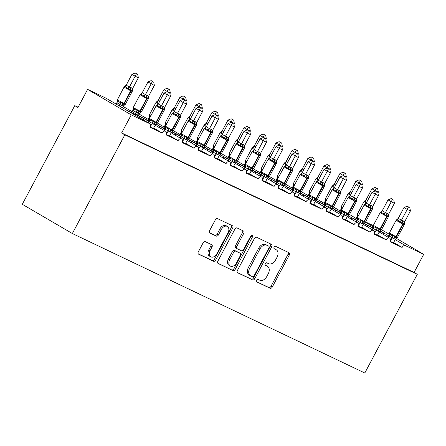 <?xml version="1.0" encoding="UTF-8"?>
<svg xmlns="http://www.w3.org/2000/svg" width="446" height="446" viewBox="0 0 446 446"><rect width="100%" height="100%" fill="white"/><g stroke="black" fill="none" stroke-linecap="round" stroke-linejoin="round"><path stroke-width="0.67" d="M256.511 280.216A1.41 0.97 120.3 0 0 256.679 281.855A1.41 0.97 120.3 0 0 256.729 281.883L270.075 288.25A2.013 1.388 120.3 0 0 272.277 287.068L289.287 255.079A2.013 1.388 120.3 0 0 289.047 252.743A2.013 1.388 120.3 0 0 288.975 252.704L275.628 246.337A1.41 0.97 120.3 0 0 274.089 247.162A1.41 0.97 120.3 0 0 274.257 248.801A1.41 0.97 120.3 0 0 274.307 248.823L276.029 249.649A6.445 4.443 120.3 0 1 276.258 249.771A6.445 4.443 120.3 0 1 277.027 257.253L275.611 259.918A6.445 4.443 120.3 0 1 268.564 263.692L266.842 262.867A1.41 0.97 120.3 0 0 265.298 263.692A1.41 0.97 120.3 0 0 265.465 265.325A1.41 0.97 120.3 0 0 265.515 265.353L267.243 266.178A6.445 4.443 120.3 0 1 267.472 266.295A6.445 4.443 120.3 0 1 268.241 273.783L266.825 276.448A6.445 4.443 120.3 0 1 259.778 280.216L258.05 279.391A1.41 0.97 120.3 0 0 256.511 280.216M205.316 241.654A2.013 1.388 120.3 0 0 203.114 242.836L198.342 251.812A2.013 1.388 120.3 0 0 198.587 254.148A2.013 1.388 120.3 0 0 198.654 254.187L213.478 261.256A2.013 1.388 120.3 0 0 215.68 260.079L232.689 228.09A2.013 1.388 120.3 0 0 232.45 225.748A2.013 1.388 120.3 0 0 232.377 225.709L217.553 218.64A2.013 1.388 120.3 0 0 215.357 219.817L209.592 230.66A2.013 1.388 120.3 0 0 209.832 233.002A2.013 1.388 120.3 0 0 209.899 233.035L216.243 236.062A2.013 1.388 120.3 0 0 218.445 234.886L221.305 229.506A5.391 3.719 120.3 0 1 227.382 226.457A5.391 3.719 120.3 0 1 228.029 232.712L216.828 253.774A5.391 3.719 120.3 0 1 210.752 256.824A5.391 3.719 120.3 0 1 210.105 250.568L211.973 247.056A2.013 1.388 120.3 0 0 211.733 244.72A2.013 1.388 120.3 0 0 211.66 244.681L205.316 241.654M417.283 274.323L124.83 134.843L72.358 233.526L364.811 373.001L417.283 274.323L414.072 272.45L423.7 254.343L405.464 245.646A3.077 2.124 -59.7 0 0 402.097 247.446L389.938 241.648A3.077 2.124 120.3 0 0 389.57 238.075A3.077 2.124 120.3 0 0 386.097 239.814L373.938 234.016A3.077 2.124 120.3 0 0 373.575 230.443A3.077 2.124 120.3 0 0 370.102 232.188L357.943 226.384A3.077 2.124 120.3 0 0 357.575 222.81A3.077 2.124 120.3 0 0 354.102 224.555L341.943 218.757A3.077 2.124 120.3 0 0 341.575 215.184A3.077 2.124 120.3 0 0 338.101 216.923L325.942 211.125A3.077 2.124 120.3 0 0 325.574 207.552A3.077 2.124 120.3 0 0 322.107 209.297L309.948 203.499A3.077 2.124 120.3 0 0 309.58 199.919A3.077 2.124 120.3 0 0 306.107 201.664L293.947 195.866A3.077 2.124 120.3 0 0 293.579 192.293A3.077 2.124 120.3 0 0 290.106 194.032L277.947 188.234A3.077 2.124 120.3 0 0 277.579 184.661A3.077 2.124 120.3 0 0 274.112 186.406L261.953 180.608A3.077 2.124 120.3 0 0 261.585 177.034A3.077 2.124 120.3 0 0 258.111 178.774L245.952 172.976A3.077 2.124 120.3 0 0 245.584 169.402A3.077 2.124 120.3 0 0 242.111 171.147L229.952 165.343A3.077 2.124 120.3 0 0 229.584 161.77A3.077 2.124 120.3 0 0 226.116 163.515L213.957 157.717A3.077 2.124 120.3 0 0 213.589 154.143A3.077 2.124 120.3 0 0 210.116 155.883L197.957 150.085A3.077 2.124 120.3 0 0 197.589 146.511A3.077 2.124 120.3 0 0 194.116 148.256L181.957 142.458A3.077 2.124 120.3 0 0 181.589 138.879A3.077 2.124 120.3 0 0 178.116 140.624L165.962 134.826A3.077 2.124 120.3 0 0 165.594 131.252A3.077 2.124 120.3 0 0 162.121 132.992L149.962 127.194A3.077 2.124 120.3 0 0 149.594 123.62A3.077 2.124 120.3 0 0 149.482 123.564L131.247 114.867L87.606 89.384L77.978 107.492L74.766 105.618L78.122 107.218M237.417 270.443A2.013 1.388 120.3 0 0 237.657 272.785A2.013 1.388 120.3 0 0 237.729 272.818L252.553 279.887A2.013 1.388 120.3 0 0 254.75 278.711L271.759 246.722A2.013 1.388 120.3 0 0 271.519 244.38A2.013 1.388 120.3 0 0 271.452 244.347L256.628 237.272A2.013 1.388 120.3 0 0 254.426 238.454L237.417 270.443M233.013 270.571L218.189 263.502A2.013 1.388 120.3 0 1 218.122 263.463A2.013 1.388 120.3 0 1 217.882 261.127L234.891 229.138A2.013 1.388 120.3 0 1 237.088 227.956L243.432 230.983A2.013 1.388 120.3 0 1 243.505 231.022A2.013 1.388 120.3 0 1 243.745 233.358L236.848 246.331A2.013 1.388 120.3 0 0 237.088 248.673A2.013 1.388 120.3 0 0 237.16 248.712L241.37 250.719A2.013 1.388 120.3 0 0 243.572 249.537L250.752 236.034A1.41 0.97 120.3 0 1 252.341 235.232A1.41 0.97 120.3 0 1 252.508 236.871L235.215 269.395A2.013 1.388 120.3 0 1 233.013 270.571L217.815 263.185M153.664 128.058L162.121 132.992M150.135 126.831L156.602 129.92L153.602 128.164M106.053 98.209A3.077 2.124 120.3 0 0 105.953 98.142L127.64 110.803L143.662 118.452L143.461 120.041M123.102 106.443L148.925 121.518M127.64 110.803L149.594 123.62M105.953 98.142A3.077 2.124 120.3 0 0 105.841 98.087L149.482 123.564M169.664 135.684L178.116 140.624M166.129 134.463L172.602 137.546L169.603 135.796M159.345 125.923L159.662 126.084L159.462 127.673M156.106 124.005L164.92 129.15M185.659 143.317L194.116 148.256M182.13 142.09L188.602 145.179L185.603 143.428M171.821 131.877L175.657 133.716L175.456 135.3M175.624 133.689L180.92 136.777M201.659 150.949L210.116 155.883M198.13 149.722L204.602 152.811L201.598 151.055M187.816 139.503L191.657 141.343L191.457 142.932M191.624 141.321L196.92 144.409M217.659 158.575L226.116 163.515M214.13 157.354L220.597 160.437L217.598 158.687M203.816 147.135L207.658 148.975L207.457 150.558M207.624 148.947L212.915 152.041M233.654 166.207L242.111 171.147M230.125 164.981L236.597 168.07L233.598 166.319M219.817 154.762L223.658 156.607L223.452 158.191M229.127 159.205L223.624 156.579L228.915 159.668M249.654 173.84L258.111 178.774M246.125 172.613L252.598 175.696L249.598 173.946M235.817 162.394L239.653 164.234L239.452 165.823M245.122 166.832L239.625 164.212L244.915 167.3M265.654 181.466L274.112 186.406M262.125 180.24L268.592 183.328L265.593 181.578M251.812 170.026L255.653 171.866L255.452 173.449M252.096 169.787L260.91 174.932M281.649 189.098L290.106 194.032M278.12 187.872L284.593 190.96L281.593 189.21M267.812 177.653L271.653 179.493L271.447 181.082M277.122 182.096L271.62 179.47L276.91 182.559M297.649 196.725L306.107 201.664M294.12 195.504L300.593 198.587L297.593 196.837M283.812 185.285L287.648 187.125L287.447 188.714M284.096 185.045L292.911 190.191M313.649 204.357L322.107 209.297M310.121 203.131L316.588 206.219L313.588 204.469M299.807 192.917L303.648 194.757L303.447 196.34M300.091 192.672L308.911 197.818M329.644 211.989L338.101 216.923M326.115 210.763L332.588 213.851L329.588 212.095M315.807 200.544L319.648 202.384L319.442 203.973M316.091 200.304L324.905 205.45M345.644 219.616L354.102 224.555M342.115 218.395L348.588 221.478L345.589 219.727M331.807 208.176L335.643 210.016L335.442 211.599M332.092 207.936L340.906 213.082M361.645 227.248L370.102 232.188M358.116 226.022L364.583 229.11L361.583 227.36M347.802 215.803L351.643 217.648L351.442 219.231M348.092 215.563L356.906 220.709M377.645 234.88L386.097 239.814M374.11 233.654L380.583 236.737L377.584 234.986M363.802 223.435L367.643 225.275L367.443 226.863M364.087 223.195L372.901 228.341M393.64 242.507L402.097 247.446M390.111 241.28L396.583 244.369L393.584 242.618M383.437 234.49L383.638 232.907L379.802 231.067M365.586 221.963L373.257 225.62M87.606 89.384L105.841 98.087M124.83 134.843L121.619 132.969L131.247 114.867M121.619 132.969L414.072 272.45M72.358 233.526L22.3 204.296L74.766 105.618M381.514 229.718L389.224 234.217M396.265 238.326L423.7 254.343M267.472 266.295L266.184 265.548A6.445 4.443 120.3 0 0 265.961 265.426L267.243 266.178M265.214 265.075L265.961 265.426M276.258 249.771L274.976 249.019A6.445 4.443 120.3 0 0 274.747 248.901L276.029 249.649M274 248.545L274.747 248.901M256.428 281.599L268.793 287.497A2.013 1.388 120.3 0 0 270.995 286.321L288.005 254.332A2.013 1.388 120.3 0 0 288.066 252.269M237.35 272.506L251.265 279.14A2.013 1.388 120.3 0 0 253.467 277.964L270.477 245.969A2.013 1.388 120.3 0 0 270.544 243.912M252.492 276.743A1.41 0.97 120.3 0 0 254.03 275.918L268.966 247.837A1.41 0.97 120.3 0 0 268.793 246.198A1.41 0.97 120.3 0 0 268.743 246.175L266.925 245.306A6.445 4.443 120.3 0 0 259.879 249.074L249.676 268.269A6.445 4.443 120.3 0 0 250.446 275.756A6.445 4.443 120.3 0 0 250.669 275.873L252.492 276.743M267.561 245.478A1.41 0.97 120.3 0 0 267.511 245.451A1.41 0.97 120.3 0 0 267.461 245.423L268.743 246.175M250.446 275.756L249.158 275.004A6.445 4.443 120.3 0 1 248.389 267.522L258.596 248.327A6.445 4.443 120.3 0 1 265.638 244.553L267.461 245.423M237.021 248.628L235.878 247.959A2.013 1.388 120.3 0 1 235.806 247.926A2.013 1.388 120.3 0 1 235.566 245.584L242.462 232.611A2.013 1.388 120.3 0 0 242.529 230.549M231.73 269.824A2.013 1.388 120.3 0 0 233.933 268.648L251.226 236.124A1.41 0.97 120.3 0 0 251.449 235.293M229.69 259.795A5.391 3.719 120.3 0 0 230.331 266.056A5.391 3.719 120.3 0 0 236.413 263.001L240.355 255.58A2.013 1.388 120.3 0 0 240.115 253.244A2.013 1.388 120.3 0 0 240.043 253.205L235.834 251.198A2.013 1.388 120.3 0 0 233.637 252.375L229.69 259.795L228.408 259.048A5.391 3.719 120.3 0 0 229.049 265.303L230.331 266.056M238.9 252.536A2.013 1.388 120.3 0 0 238.833 252.492A2.013 1.388 120.3 0 0 238.761 252.458L240.043 253.205M228.408 259.048L232.349 251.628A2.013 1.388 120.3 0 1 234.551 250.451L238.761 252.458M210.752 256.824L209.469 256.076A5.391 3.719 120.3 0 1 208.823 249.821L210.69 246.309A2.013 1.388 120.3 0 0 210.757 244.252M227.382 226.457L226.1 225.709A5.391 3.719 120.3 0 0 220.023 228.759L221.305 229.506M209.525 232.723L214.961 235.315A2.013 1.388 120.3 0 0 217.163 234.133L220.023 228.759M198.28 253.869L212.196 260.509A2.013 1.388 120.3 0 0 214.398 259.327L231.407 227.337A2.013 1.388 120.3 0 0 231.474 225.28M357.369 217.704L356.884 217.163A2.258 1.455 -36.5 0 0 357.408 215.362L357.146 214.637M366.021 201.692L364.956 201.168L364.114 201.414L366.177 199.624L367.816 200.193M366.317 203.002L364.114 201.414M377.678 188.809L375.114 187.448L377.678 188.809L378.347 192.181L375.147 190.654L374.947 191.033M376.396 188.195L375.147 190.654L371.942 188.781L366.177 199.624M378.347 192.181L377.913 193.001M356.884 217.163L357.19 214.442M356.12 218.54L356.861 217.141M371.942 188.781L375.114 187.448M389.28 233.174L389.497 234.094L391.906 235.499L393.288 235.516L395.217 237.278L397.419 237.484L395.407 239.19L393.472 238.604L388.951 235.873L389.352 232.99L397.414 237.489M404.366 224.388L402.822 222.972L400.218 222.487L399.449 221.305L397.046 219.9L396.21 220.14L389.352 232.99M408.486 206.933L407.204 206.186L408.486 206.933L407.237 209.391L410.437 210.913L404.628 221.84L402.978 220.72L401.428 220.313L407.237 209.391L404.031 207.518L398.267 218.362L401.472 220.235M396.204 220.146L398.267 218.362M390.244 241.347L392.162 237.746M388.21 237.278L388.951 235.873M393.444 242.875L395.407 239.19M392.201 237.662L393.288 235.516M404.344 224.455L404.628 221.84M400.218 222.487L401.428 220.313M410.437 210.913L409.768 207.541M407.204 206.186L404.031 207.518M341.374 210.077L340.883 209.536A2.258 1.455 -36.5 0 0 341.407 207.73L341.268 206.626L342.712 207.557M350.021 194.06L348.956 193.536L348.12 193.781L350.177 191.997L351.816 192.56M361.678 181.176L359.119 179.822L361.678 181.176L362.353 184.549L359.153 183.027L358.952 183.401M360.401 180.569L359.153 183.027L355.941 181.154L350.177 191.997M362.353 184.549L361.912 185.374M340.883 209.536L341.19 206.81M340.12 210.913L340.867 209.508M355.941 181.154L359.119 179.822M325.374 202.445L324.883 201.904A2.258 1.455 -36.5 0 0 325.407 200.098L325.268 198.994L326.712 199.931M334.026 186.434L332.956 185.904L332.119 186.155L334.177 184.365L335.816 184.928M345.678 173.55L343.119 172.189L345.678 173.55L346.352 176.923L343.152 175.395L342.952 175.774M344.401 172.936L343.152 175.395L339.941 173.522L334.177 184.365M346.352 176.923L345.918 177.742M324.883 201.904L325.195 199.178M324.119 203.281L324.866 201.876M339.941 173.522L343.119 172.189M309.373 194.813L308.888 194.278A2.258 1.455 -36.5 0 0 309.413 192.471L309.268 191.367L310.711 192.298M318.026 178.801L316.955 178.277L316.119 178.523L318.176 176.733L319.821 177.302M329.683 165.918L327.119 164.557L329.683 165.918L330.352 169.29L327.152 167.763L326.951 168.142M328.401 165.31L327.152 167.763L323.947 165.89L318.176 176.733M330.352 169.29L329.917 170.11M308.888 194.278L309.195 191.551M308.119 195.649L308.866 194.25M323.947 165.89L327.119 164.557M293.379 187.186L292.888 186.645A2.258 1.455 -36.5 0 0 293.412 184.839L293.273 183.735L294.717 184.666M302.026 171.169L300.961 170.645L300.125 170.89L302.182 169.106L303.821 169.67M302.327 172.485L300.125 170.89M313.683 158.285L311.124 156.931L313.683 158.285L314.358 161.664L311.157 160.136L310.957 160.51M312.406 157.678L311.157 160.136L307.946 158.263L302.182 169.106M314.358 161.664L313.917 162.483M292.888 186.645L293.195 183.919M292.124 188.022L292.871 186.618M307.946 158.263L311.124 156.931M373.28 225.548L373.497 226.462L375.906 227.873L377.294 227.889L379.217 229.645L381.419 229.857L379.407 231.563L377.472 230.972L372.973 228.268L373.358 225.358L381.414 229.863M388.366 216.762L386.821 215.346L384.218 214.86L383.454 213.679L381.046 212.274L380.215 212.513L373.358 225.358M392.491 199.301L391.209 198.554L392.491 199.301L391.242 201.759L394.442 203.287L388.633 214.214L386.983 213.088L385.428 212.686L391.242 201.759L388.031 199.886L382.267 210.729L385.472 212.603M380.209 212.519L382.267 210.729M374.25 233.715L376.162 230.114M372.209 229.645L372.956 228.24M377.45 235.243L379.407 231.563M376.207 230.036L377.294 227.889M388.349 216.828L388.633 214.214M384.218 214.86L385.428 212.686M394.442 203.287L393.768 199.914M391.209 198.554L388.031 199.886M357.285 217.916L357.497 218.835L359.905 220.24L361.293 220.257L363.222 222.019L365.425 222.225L363.406 223.931L361.472 223.346L356.973 220.642L357.358 217.732L365.419 222.231M372.365 209.129L370.827 207.713L368.223 207.228L367.454 206.046L365.045 204.642L364.215 204.881L357.358 217.732M376.491 191.674L375.209 190.921L376.491 191.674L375.242 194.133L378.442 195.655L372.633 206.582L370.983 205.461L369.433 205.054L375.242 194.133L372.031 192.254L366.266 203.103L369.478 204.976M364.209 204.887L366.266 203.103M358.25 226.089L360.167 222.487M356.209 222.013L356.956 220.614M361.45 227.616L363.406 223.931M360.206 222.403L361.293 220.257M372.349 209.196L372.633 206.582M368.223 207.228L369.433 205.054M378.442 195.655L377.768 192.282M375.209 190.921L372.031 192.254M341.285 210.283L341.502 211.203L343.911 212.608L345.293 212.625L347.222 214.387L349.424 214.598L347.412 216.299L345.477 215.713L340.956 212.982L341.357 210.099L349.536 214.426L357.235 219.192M356.371 201.503L354.826 200.081L352.223 199.596L351.454 198.414L349.045 197.009L348.214 197.249L341.357 210.099M360.491 184.042L359.208 183.295L360.491 184.042L359.242 186.5L362.442 188.028L356.633 198.949L354.983 197.829L353.433 197.422L359.242 186.5L356.036 184.627L350.266 195.471L353.477 197.344M348.209 197.255L350.266 195.471M342.249 218.456L344.167 214.855M340.209 214.387L340.956 212.982M345.449 219.984L347.412 216.299M344.206 214.777L345.293 212.625M356.348 201.57L356.633 198.949M352.223 199.596L353.433 197.422M362.442 188.028L361.773 184.65M359.208 183.295L356.036 184.627M325.285 202.657L325.502 203.577L327.91 204.982L329.299 204.998L331.222 206.754L333.424 206.966L331.411 208.672L329.477 208.081L324.961 205.355L325.363 202.467L333.418 206.972M340.37 193.871L338.826 192.455L336.223 191.97L335.459 190.788L333.05 189.383L332.22 189.622L325.363 202.467M344.496 176.41L343.214 175.663L344.496 176.41L343.247 178.868L346.447 180.396L340.638 191.323L338.988 190.197L337.432 189.795L343.247 178.868L340.036 176.995L334.271 187.838L337.477 189.712M332.214 189.628L334.271 187.838M326.255 210.83L328.167 207.228M324.214 206.754L324.961 205.355M329.455 212.352L331.411 208.672M328.211 207.145L329.299 204.998M340.354 193.938L340.638 191.323M336.223 191.97L337.432 189.795M346.447 180.396L345.773 177.023M343.214 175.663L340.036 176.995M277.379 179.554L276.888 179.013A2.258 1.455 -36.5 0 0 277.412 177.213L277.273 176.103L278.717 177.04M286.031 163.543L284.961 163.019L284.124 163.264L286.181 161.474L287.821 162.037M297.683 150.659L295.124 149.299L297.683 150.659L298.357 154.032L295.157 152.504L294.957 152.883M296.406 150.046L295.157 152.504L291.946 150.631L286.181 161.474M298.357 154.032L297.922 154.851M276.888 179.013L277.195 176.293M276.124 180.39L276.871 178.985M291.946 150.631L295.124 149.299M309.284 195.025L309.502 195.945L311.91 197.349L313.298 197.366L315.227 199.128L317.424 199.334L315.411 201.04L313.477 200.455L308.978 197.751L309.362 194.841L317.424 199.34M324.37 186.238L322.832 184.822L320.228 184.337L319.459 183.155L317.05 181.751L316.22 181.99L309.362 194.841M328.496 168.783L327.213 168.03L328.496 168.783L327.247 171.242L330.447 172.764L324.638 183.691L322.988 182.57L321.438 182.163L327.247 171.242L324.036 169.369L318.271 180.212L321.482 182.085M316.214 181.996L318.271 180.212M310.254 203.198L312.167 199.596M308.214 199.128L308.961 197.723M313.454 204.725L315.411 201.04M312.211 199.513L313.298 197.366M324.353 186.305L324.638 183.691M320.228 184.337L321.438 182.163M330.447 172.764L329.772 169.391M327.213 168.03L324.036 169.369M261.378 171.922L260.893 171.387A2.258 1.455 -36.5 0 0 261.417 169.58L261.272 168.476L262.716 169.408M270.031 155.91L268.96 155.386L268.124 155.632L270.181 153.848L271.826 154.411M281.688 143.027L279.124 141.666L281.688 143.027L282.357 146.4L279.157 144.878L278.956 145.251M280.406 142.419L279.157 144.878L275.951 143.004L270.181 153.848M282.357 146.4L281.922 147.219M260.893 171.387L261.2 168.66M260.124 172.758L260.871 171.359M275.951 143.004L279.124 141.666M294.254 195.565L296.172 191.964L292.961 190.091L293.29 187.392L293.507 188.312L295.915 189.717L297.298 189.734L299.612 191.68L301.429 191.708L309.24 196.301M308.376 178.612L306.831 177.196L304.228 176.711L303.458 175.529L301.05 174.118L300.214 174.364L293.362 187.209L301.541 191.535L299.417 193.413L296.172 191.964M312.495 161.151L311.213 160.404L312.495 161.151L311.247 163.61L314.447 165.137L308.638 176.059L306.987 174.938L305.438 174.537L311.247 163.61L308.041 161.736L302.271 172.58L305.482 174.453M300.214 174.364L302.271 172.58M292.214 191.496L292.961 190.091M297.454 197.093L299.417 193.413M296.211 191.886L297.298 189.734M308.353 178.679L308.638 176.059M304.228 176.711L305.438 174.537M314.447 165.137L313.778 161.759M311.213 160.404L308.041 161.736M245.384 164.295L244.893 163.754A2.258 1.455 -36.5 0 0 245.417 161.948L245.278 160.844L246.722 161.775M254.03 148.278L252.966 147.754L252.129 147.994L254.187 146.216L255.826 146.779M265.688 135.394L263.129 134.04L265.688 135.394L266.357 138.773L263.162 137.245L262.962 137.619M264.411 134.787L263.162 137.245L259.951 135.372L254.187 146.216M266.357 138.773L265.922 139.592M244.893 163.754L245.2 161.028M244.129 165.131L244.871 163.727M259.951 135.372L263.129 134.04M281.459 189.461L283.416 185.781L281.866 185.374A2.258 1.633 115.5 0 1 283.611 184.047L285.423 184.081L284.403 183.445A1.026 0.741 -64.5 0 1 283.611 184.047L281.303 182.107L279.915 182.091L277.507 180.686L277.367 179.582L284.403 183.445L291.143 170.773A1.026 0.741 -64.5 0 0 291.216 169.748L288.228 169.079L287.464 167.897L285.055 166.492L284.219 166.732L277.367 179.582M292.375 170.98L291.216 169.748A2.258 1.633 115.5 0 1 291.372 167.49L292.643 168.432L298.446 157.505L295.246 155.977L289.437 166.904L291.372 167.49M296.495 153.519L295.219 152.772L296.495 153.519L295.246 155.977L292.041 154.104L286.276 164.948L289.482 166.821M284.219 166.737L286.276 164.948M278.259 187.939L280.172 184.337L276.96 182.464L277.289 179.766M276.219 183.864L276.96 182.464M281.866 185.374L280.172 184.337M285.423 184.081L283.416 185.781M280.216 184.254L281.303 182.107M292.359 171.047L292.643 168.432M288.228 169.079L289.437 166.904M298.446 157.505L297.777 154.132M295.219 152.772L292.041 154.104M229.383 156.663L228.893 156.122A2.258 1.455 -36.5 0 0 229.417 154.322L229.277 153.218L230.721 154.149M238.03 140.652L236.965 140.128L236.129 140.373L238.186 138.583L239.825 139.146M249.688 127.768L247.129 126.408L249.688 127.768L250.362 131.141L247.162 129.613L246.961 129.992M248.411 127.155L247.162 129.613L243.951 127.74L238.186 138.583M250.362 131.141L249.927 131.96M228.893 156.122L229.199 153.402M228.129 157.499L228.876 156.1M243.951 127.74L247.129 126.408M265.459 181.834L267.416 178.149L265.866 177.748A2.258 1.633 115.5 0 1 267.611 176.421L269.423 176.449L268.408 175.813A1.026 0.741 -64.5 0 1 267.611 176.421L265.303 174.475L263.915 174.458L261.507 173.054L261.367 171.95L268.408 175.813L275.143 163.141A1.026 0.741 -64.5 0 0 275.215 162.115L272.227 161.446L271.463 160.265L269.055 158.86L268.224 159.099L261.367 171.95M276.375 163.347L275.215 162.115A2.258 1.633 115.5 0 1 275.377 159.863L276.643 160.8L282.452 149.873L279.252 148.351L273.443 159.272L275.377 159.863M280.501 145.892L279.218 145.145L280.501 145.892L279.252 148.351L276.041 146.478L270.276 157.321L273.487 159.194M268.219 159.105L270.276 157.321M262.259 180.307L264.171 176.705L260.982 174.86L261.289 172.134M260.219 176.237L260.966 174.832M265.866 177.748L264.171 176.705M269.423 176.449L267.416 178.149M264.216 176.622L265.303 174.475M276.358 163.414L276.643 160.8M272.227 161.446L273.443 159.272M282.452 149.873L281.777 146.5M279.218 145.145L276.041 146.478M228.402 140.334L228.285 140.713L227.148 140.25L220.112 136.387L213.372 149.059L212.898 148.496A2.258 1.455 -36.5 0 0 213.422 146.689L213.277 145.586L214.721 146.517M222.036 133.019L220.965 132.495L220.129 132.741L222.186 130.957L223.825 131.52M233.687 120.136L231.128 118.775L233.687 120.136L234.362 123.509L231.162 121.987L230.961 122.36M232.411 119.528L231.162 121.987L227.956 120.113L222.186 130.957M234.362 123.509L233.927 124.334M212.898 148.496L213.205 145.77M212.129 149.873L212.876 148.468M227.956 120.113L231.128 118.775M245.294 164.507L245.512 165.421L247.915 166.832L249.303 166.849L251.232 168.605L253.434 168.817L251.421 170.523L249.481 169.932L244.965 167.2L245.367 164.318L253.428 168.822M260.375 155.721L258.836 154.305L256.233 153.82L255.463 152.638L253.055 151.233L252.224 151.473L245.367 164.318M264.5 138.26L263.218 137.513L264.5 138.26L263.251 140.719L266.452 142.246L260.642 153.173L258.992 152.047L257.442 151.646L263.251 140.719L260.046 138.845L254.276 149.689L257.487 151.562M252.219 151.478L254.276 149.689M246.259 172.674L248.177 169.073M244.218 168.605L244.965 167.2M249.459 174.202L251.421 170.523M248.216 168.995L249.303 166.849M260.358 155.788L260.642 153.173M256.233 153.82L257.442 151.646M266.452 142.246L265.777 138.873M263.218 137.513L260.046 138.845M197.388 141.404L196.898 140.864A2.258 1.455 -36.5 0 0 197.422 139.057L197.283 137.953L198.726 138.89M206.035 125.387L204.97 124.863L204.134 125.103L206.191 123.325L207.83 123.888M217.693 112.504L215.128 111.149L217.693 112.504L218.362 115.882L215.162 114.354L214.966 114.734M216.41 111.896L215.162 114.354L211.956 112.481L206.191 123.325M218.362 115.882L217.927 116.701M196.898 140.864L197.204 138.137M196.134 142.241L196.876 140.836M211.956 112.481L215.128 111.149M229.294 156.875L229.512 157.795L231.92 159.2L233.303 159.216L235.232 160.978L237.434 161.184L235.421 162.89L233.487 162.305L228.965 159.573L229.372 156.691L237.428 161.19M244.38 148.089L242.836 146.673L240.232 146.188L239.463 145.006L237.06 143.601L236.224 143.841L229.372 156.691M248.5 130.633L247.218 129.881L248.5 130.633L247.251 133.086L250.451 134.614L244.648 145.541L243.377 144.599L241.442 144.013L247.251 133.086L244.046 131.213L238.281 142.062L241.487 143.935M236.224 143.846L238.281 142.062M230.264 165.048L232.176 161.446M228.224 160.973L228.965 159.573M233.459 166.575L235.421 162.89M232.221 161.363L233.303 159.216M244.363 148.156L244.648 145.541M240.232 146.188L241.442 144.013M250.451 134.614L249.782 131.241M247.218 129.881L244.046 131.213M181.388 133.772L180.898 133.237A2.258 1.455 -36.5 0 0 181.422 131.431L181.282 130.327L182.726 131.258M190.035 117.761L188.97 117.237L188.134 117.482L190.191 115.692L191.83 116.261M190.336 119.071L188.134 117.482M201.692 104.877L199.133 103.517L201.692 104.877L202.367 108.25L199.167 106.722L198.966 107.101M200.416 104.269L199.167 106.722L195.956 104.849L190.191 115.692M202.367 108.25L201.927 109.069M180.898 133.237L181.204 130.511M180.134 134.608L180.881 133.209M195.956 104.849L199.133 103.517M213.294 149.243L213.511 150.163L215.92 151.568L217.308 151.584L219.231 153.346L221.433 153.552L219.421 155.258L217.486 154.673L212.987 151.969L213.372 149.059L221.428 153.563M228.38 140.462L226.836 139.041L224.232 138.555L223.468 137.374L221.06 135.969L220.112 136.387M232.505 123.001L231.223 122.254L232.505 123.001L231.257 125.46L234.457 126.987L228.647 137.909L226.997 136.788L225.447 136.381L231.257 125.46L228.045 123.587L222.281 134.43L225.492 136.303M220.224 136.214L222.281 134.43M214.264 157.416L216.176 153.814M212.224 153.346L212.971 151.941M217.464 158.943L219.421 155.258M216.221 153.731L217.308 151.584M228.363 140.529L228.647 137.909M224.232 138.555L225.447 136.381M234.457 126.987L233.782 123.609M231.223 122.254L228.045 123.587M165.388 126.146L164.903 125.605A2.258 1.455 -36.5 0 0 165.427 123.798L165.282 122.695L166.726 123.626M174.04 110.129L172.97 109.605L172.134 109.85L174.191 108.066L175.83 108.629M185.692 97.245L183.133 95.89L185.692 97.245L186.367 100.623L183.167 99.096L182.966 99.469M184.415 96.637L183.167 99.096L179.955 97.222L174.191 108.066M186.367 100.623L185.932 101.443M164.903 125.605L165.21 122.879M164.134 126.982L164.881 125.577M179.955 97.222L183.133 95.89M197.299 141.616L197.517 142.536L199.919 143.941L201.308 143.958L203.237 145.714L205.439 145.926L203.421 147.632L201.486 147.041L196.97 144.314L197.372 141.427L205.433 145.931M212.38 132.83L210.841 131.414L208.237 130.929L207.468 129.747L205.06 128.342L204.229 128.582L197.372 141.427M216.505 115.369L215.223 114.622L216.505 115.369L215.256 117.828L218.456 119.355L212.647 130.282L210.997 129.156L209.447 128.755L215.256 117.828L212.045 115.954L206.281 126.798L209.492 128.671M204.223 128.587L206.281 126.798M198.264 149.789L200.182 146.188M196.223 145.714L196.97 144.314M201.464 151.311L203.421 147.632M200.221 146.104L201.308 143.958M212.363 132.897L212.647 130.282M208.237 130.929L209.447 128.755M218.456 119.355L217.782 115.982M215.223 114.622L212.045 115.954M149.388 118.513L148.903 117.973A2.258 1.455 -36.5 0 0 149.427 116.172L149.282 115.062L150.726 115.999M158.04 102.502L156.975 101.978L156.133 102.223L158.196 100.434L159.835 100.997M169.697 89.618L167.133 88.258L169.697 89.618L170.366 92.991L167.166 91.463L166.966 91.843M168.415 89.005L167.166 91.463L163.961 89.59L158.196 100.434M170.366 92.991L169.932 93.811M148.903 117.973L149.209 115.252M148.139 119.35L148.88 117.945M163.961 89.59L167.133 88.258M181.299 133.984L181.516 134.904L183.925 136.309L185.307 136.325L187.236 138.087L189.439 138.293L187.426 139.999L185.491 139.414L180.992 136.71L181.254 134.185M196.385 125.198L194.841 123.782L192.237 123.297L191.468 122.115L189.065 120.71L188.229 120.95L181.371 133.8L189.433 138.299M200.505 107.742L199.223 106.99L200.505 107.742L199.256 110.201L202.456 111.723L196.647 122.65L194.997 121.529L193.447 121.122L199.256 110.201L196.05 108.328L190.286 119.171L193.492 121.044M188.223 120.955L190.286 119.171M182.263 142.157L184.181 138.555M180.229 138.087L180.97 136.682M185.464 143.684L187.426 139.999M184.22 138.472L185.307 136.325M196.363 125.265L196.647 122.65M192.237 123.297L193.447 121.122M202.456 111.723L201.787 108.35M199.223 106.99L196.05 108.328M133.209 107.62L133.426 108.54L134.397 109.242L135.835 109.945L137.223 109.961L139.146 111.723A1.026 0.741 -64.5 0 0 139.944 111.115L141.46 111.762L148.2 99.084L147.063 98.627L140.328 111.299A1.026 0.741 115.5 0 1 139.531 111.901L141.349 111.929L139.336 113.635L137.401 113.05L132.902 110.346L133.209 107.62L139.944 111.115L146.678 98.443L140.027 94.758L142.229 92.807L148.563 96.286L154.372 85.359L151.172 83.837L145.402 94.68M148.563 96.286L148.278 98.901L146.751 97.418L144.147 96.933L143.383 95.751L142.04 94.87L140.975 94.346L140.139 94.591M152.42 81.378L151.138 80.626L152.42 81.378L151.172 83.837L147.96 81.958L142.196 92.807M138.405 115.38L139.336 113.635M135.344 113.591L136.091 112.191M132.139 111.717L132.886 110.318M137.223 109.961L136.136 112.108M145.357 94.758L144.147 96.933M147.96 81.958L151.138 80.626M153.697 81.986L154.372 85.359M165.299 126.352L165.516 127.272L167.925 128.677L169.313 128.693L171.236 130.455L173.438 130.667L171.426 132.373L169.491 131.782L164.992 129.078L165.377 126.168L173.433 130.672M180.385 117.571L178.84 116.155L176.237 115.665L175.473 114.483L173.065 113.078L172.234 113.317L165.377 126.168M184.51 100.11L183.228 99.363L184.51 100.11L183.261 102.569L186.461 104.096L180.652 115.018L179.002 113.897L177.447 113.496L183.261 102.569L180.05 100.696L174.286 111.539L177.491 113.412M172.228 113.323L174.286 111.539M166.269 134.525L168.181 130.923M164.228 130.455L164.975 129.05M169.469 136.052L171.426 132.373M168.226 130.845L169.313 128.693M180.368 117.638L180.652 115.018M176.237 115.665L177.447 113.496M186.461 104.096L185.787 100.718M183.228 99.363L180.05 100.696M137.697 74.354L135.138 72.999L137.697 74.354L138.371 77.732L135.171 76.205L129.362 87.126L130.912 87.533L132.562 88.654L132.278 91.274L131.141 89.969A1.026 0.741 115.5 0 1 131.068 90.995L124.027 87.132L117.17 100.188L118.402 101.616L119.835 102.312L121.223 102.329L123.152 104.091A1.026 0.741 -64.5 0 0 123.943 103.489L125.465 104.13L132.206 91.458L131.068 90.995L124.328 103.673A1.026 0.741 115.5 0 1 123.531 104.275L125.465 104.13M131.297 87.717A2.258 1.633 -64.5 0 0 131.141 89.969L128.153 89.3L127.383 88.118L126.045 87.238L124.975 86.714L124.139 86.959L126.196 85.175L129.407 87.048M136.42 73.746L135.171 76.205L131.96 74.331L126.196 85.175M138.371 77.732L132.562 88.654M122.41 107.748L123.336 106.003L121.401 105.418L116.902 102.714L117.214 99.988M119.35 105.964L120.097 104.559M116.138 104.091L116.885 102.686M121.223 102.329L120.136 104.481M123.336 106.003L125.348 104.308M129.362 87.126L128.153 89.3M131.96 74.331L135.138 72.999M149.304 118.725L149.516 119.645L151.924 121.05L153.312 121.067L155.241 122.823L157.444 123.035L155.425 124.741L153.491 124.15L148.975 121.424L149.377 118.541L157.438 123.04M164.384 109.939L162.846 108.523L160.242 108.038L159.473 106.856L157.064 105.451L156.234 105.691L149.377 118.541M168.51 92.478L167.228 91.731L168.51 92.478L167.261 94.937L170.461 96.464L164.652 107.391L163.387 106.449L161.452 105.864L167.261 94.937L164.05 93.063L158.285 103.907L161.497 105.78M156.228 105.696L158.285 103.907M150.269 126.898L152.186 123.297M148.228 122.823L148.975 121.424M153.469 128.42L155.425 124.741M152.225 123.213L153.312 121.067M164.368 110.006L164.652 107.391M160.242 108.038L161.452 105.864M170.461 96.464L169.787 93.091M167.228 91.731L164.05 93.063M365.397 222.253L373.23 226.83M380.081 230.827L388.901 235.973M395.167 239.636L405.464 245.646M288.005 254.332L289.287 255.079M270.995 286.321L272.277 287.068M268.793 287.497L270.075 288.25M270.477 245.969L271.759 246.722M253.467 277.964L254.75 278.711M251.265 279.14L252.553 279.887M265.638 244.553L266.925 245.306M258.596 248.327L259.879 249.074M248.389 267.522L249.676 268.269M242.462 232.611L243.745 233.358M235.566 245.584L236.848 246.331M251.226 236.124L252.508 236.871M233.933 268.648L235.215 269.395M234.551 250.451L235.834 251.198M232.349 251.628L233.637 252.375M210.69 246.309L211.973 247.056M208.823 249.821L210.105 250.568M217.163 234.133L218.445 234.886M214.961 235.315L216.243 236.062M231.407 227.337L232.689 228.09M214.398 259.327L215.68 260.079M212.196 260.509L213.478 261.256M364.003 201.581L357.263 214.258L358.707 215.189M366.205 199.63A2.258 1.511 -83.7 0 1 364.956 201.168M393.857 238.788A2.258 1.633 115.5 0 1 395.602 237.462A1.026 0.741 -64.5 0 0 396.394 236.854L403.134 224.182A1.026 0.741 -64.5 0 0 403.206 223.156A2.258 1.633 115.5 0 1 403.362 220.904M404.388 224.266L404.271 224.645L403.134 224.182L396.093 220.318M402.978 220.72A2.258 1.633 115.5 0 0 402.822 222.972A1.026 0.741 115.5 0 1 402.749 223.998L396.009 236.675A1.026 0.741 115.5 0 1 395.217 237.278A2.258 1.633 115.5 0 0 393.472 238.604M392.129 237.74A2.258 1.511 96.3 0 0 391.906 235.499M388.973 235.901A2.258 1.455 143.5 0 0 389.497 234.094M399.449 221.305A2.258 1.455 143.5 0 0 401.456 220.207M397.046 219.9A2.258 1.511 96.3 0 0 398.295 218.362M350.322 195.376L348.125 193.776M350.21 191.997A2.258 1.511 -83.7 0 1 348.956 193.536M334.322 187.744L332.125 186.144M334.21 184.371A2.258 1.511 -83.7 0 1 332.956 185.904M318.321 180.112L316.125 178.517M318.21 176.739A2.258 1.511 -83.7 0 1 316.955 178.277M302.215 169.106A2.258 1.511 -83.7 0 1 300.961 170.645M377.857 231.156A2.258 1.633 115.5 0 1 379.602 229.829A1.026 0.741 -64.5 0 0 380.399 229.227L387.134 216.55A1.026 0.741 -64.5 0 0 387.206 215.53A2.258 1.633 115.5 0 1 387.368 213.272M388.388 216.633L388.271 217.012L386.749 216.371L380.098 212.686M386.983 213.088A2.258 1.633 115.5 0 0 386.821 215.346A1.026 0.741 115.5 0 1 386.749 216.371L380.014 229.043A1.026 0.741 115.5 0 1 379.217 229.645A2.258 1.633 115.5 0 0 377.472 230.972M376.129 230.114A2.258 1.511 96.3 0 0 375.906 227.873M372.973 228.268A2.258 1.455 143.5 0 0 373.497 226.462M383.454 213.679A2.258 1.455 143.5 0 0 385.455 212.575M381.046 212.274A2.258 1.511 96.3 0 0 382.3 210.735M361.857 223.524A2.258 1.633 115.5 0 1 363.602 222.197A1.026 0.741 -64.5 0 0 364.399 221.595L371.139 208.923A1.026 0.741 -64.5 0 0 371.211 207.897A2.258 1.633 115.5 0 1 371.367 205.645M372.388 209.001L372.276 209.38L371.139 208.923L364.098 205.054M370.983 205.461A2.258 1.633 115.5 0 0 370.827 207.713A1.026 0.741 115.5 0 1 370.754 208.739L364.014 221.411A1.026 0.741 115.5 0 1 363.222 222.019A2.258 1.633 115.5 0 0 361.472 223.346M360.134 222.482A2.258 1.511 96.3 0 0 359.905 220.24M356.973 220.642A2.258 1.455 143.5 0 0 357.497 218.835M367.454 206.046A2.258 1.455 143.5 0 0 369.455 204.948M365.045 204.642A2.258 1.511 96.3 0 0 366.3 203.103M345.856 215.897A2.258 1.633 115.5 0 1 347.607 214.571A1.026 0.741 -64.5 0 0 348.398 213.969L355.139 201.291A1.026 0.741 -64.5 0 0 355.211 200.265A2.258 1.633 115.5 0 1 355.367 198.013M356.393 201.375L356.276 201.754L355.139 201.291L348.097 197.427M354.983 197.829A2.258 1.633 115.5 0 0 354.826 200.081A1.026 0.741 115.5 0 1 354.754 201.107L348.014 213.785A1.026 0.741 115.5 0 1 347.222 214.387A2.258 1.633 115.5 0 0 345.477 215.713M344.134 214.855A2.258 1.511 96.3 0 0 343.911 212.608M340.978 213.01A2.258 1.455 143.5 0 0 341.502 211.203M351.454 198.414A2.258 1.455 143.5 0 0 353.461 197.316M349.045 197.009A2.258 1.511 96.3 0 0 350.3 195.476M329.862 208.265A2.258 1.633 115.5 0 1 331.607 206.938A1.026 0.741 -64.5 0 0 332.398 206.336L339.138 193.664A1.026 0.741 -64.5 0 0 339.211 192.639A2.258 1.633 115.5 0 1 339.373 190.381M340.393 193.742L340.276 194.121L339.138 193.664L332.103 189.795M338.988 190.197A2.258 1.633 115.5 0 0 338.826 192.455A1.026 0.741 115.5 0 1 338.754 193.48L332.019 206.152A1.026 0.741 115.5 0 1 331.222 206.754A2.258 1.633 115.5 0 0 329.477 208.081M328.133 207.223A2.258 1.511 96.3 0 0 327.91 204.982M324.978 205.377A2.258 1.455 143.5 0 0 325.502 203.577M335.459 190.788A2.258 1.455 143.5 0 0 337.46 189.689M333.05 189.383A2.258 1.511 96.3 0 0 334.305 187.844M286.326 164.853L284.13 163.258M286.215 161.48A2.258 1.511 -83.7 0 1 284.961 163.019M313.861 200.639A2.258 1.633 115.5 0 1 315.606 199.312A1.026 0.741 -64.5 0 0 316.404 198.704L323.144 186.032A1.026 0.741 -64.5 0 0 323.211 185.006A2.258 1.633 115.5 0 1 323.372 182.754M324.393 186.11L324.275 186.489L323.144 186.032L316.103 182.163M322.988 182.57A2.258 1.633 115.5 0 0 322.832 184.822A1.026 0.741 115.5 0 1 322.759 185.848L316.019 198.52A1.026 0.741 115.5 0 1 315.227 199.128A2.258 1.633 115.5 0 0 313.477 200.455M312.139 199.591A2.258 1.511 96.3 0 0 311.91 197.349M308.978 197.751A2.258 1.455 143.5 0 0 309.502 195.945M319.459 183.155A2.258 1.455 143.5 0 0 321.46 182.057M317.05 181.751A2.258 1.511 96.3 0 0 318.305 180.212M270.326 157.226L268.13 155.626M270.215 153.848A2.258 1.511 -83.7 0 1 268.96 155.386M297.861 193.006A2.258 1.633 115.5 0 1 299.612 191.68A1.026 0.741 -64.5 0 0 300.403 191.078L307.143 178.4A1.026 0.741 -64.5 0 0 307.216 177.374A2.258 1.633 115.5 0 1 307.372 175.122M308.392 178.484L308.281 178.863L307.143 178.4L300.102 174.537M306.987 174.938A2.258 1.633 115.5 0 0 306.831 177.196A1.026 0.741 115.5 0 1 306.759 178.216L300.019 190.894A1.026 0.741 115.5 0 1 299.227 191.496A2.258 1.633 115.5 0 0 297.482 192.823M296.138 191.964A2.258 1.511 96.3 0 0 295.915 189.717M292.983 190.119A2.258 1.455 143.5 0 0 293.507 188.312M303.458 175.529A2.258 1.455 143.5 0 0 305.46 174.425M301.05 174.118A2.258 1.511 96.3 0 0 302.304 172.585M254.326 149.594L252.135 147.994M254.214 146.221A2.258 1.511 -83.7 0 1 252.966 147.754M292.398 170.851L292.281 171.231L291.143 170.773L284.102 166.904M290.993 167.311A2.258 1.633 115.5 0 0 290.831 169.564A1.026 0.741 115.5 0 1 290.759 170.589L284.024 183.261A1.026 0.741 115.5 0 1 283.227 183.864A2.258 1.633 115.5 0 0 281.482 185.19M280.138 184.332A2.258 1.511 96.3 0 0 279.915 182.091M276.983 182.486A2.258 1.455 143.5 0 0 277.507 180.686M287.464 167.897A2.258 1.455 143.5 0 0 289.465 166.798M285.055 166.492A2.258 1.511 96.3 0 0 286.304 164.953M238.331 141.962L236.135 140.367M238.22 138.589A2.258 1.511 -83.7 0 1 236.965 140.128M276.397 163.225L276.28 163.604L275.143 163.141L268.107 159.278M274.992 159.679A2.258 1.633 115.5 0 0 274.836 161.931A1.026 0.741 115.5 0 1 274.764 162.957L268.024 175.635A1.026 0.741 115.5 0 1 267.226 176.237A2.258 1.633 115.5 0 0 265.481 177.564M264.144 176.7A2.258 1.511 96.3 0 0 263.915 174.458M260.982 174.86A2.258 1.455 143.5 0 0 261.507 173.054M271.463 160.265A2.258 1.455 143.5 0 0 273.465 159.166M269.055 158.86A2.258 1.511 96.3 0 0 270.309 157.321M222.331 134.335L220.134 132.735M222.22 130.957A2.258 1.511 -83.7 0 1 220.965 132.495M249.866 170.116A2.258 1.633 115.5 0 1 251.616 168.789A1.026 0.741 -64.5 0 0 252.408 168.187L259.148 155.509A1.026 0.741 -64.5 0 0 259.221 154.489A2.258 1.633 115.5 0 1 259.377 152.231M260.397 155.593L260.286 155.972L258.764 155.331L252.107 151.646M258.992 152.047A2.258 1.633 115.5 0 0 258.836 154.305A1.026 0.741 115.5 0 1 258.764 155.331L252.023 168.003A1.026 0.741 115.5 0 1 251.232 168.605A2.258 1.633 115.5 0 0 249.481 169.932M248.143 169.073A2.258 1.511 96.3 0 0 247.915 166.832M244.988 167.228A2.258 1.455 143.5 0 0 245.512 165.421M255.463 152.638A2.258 1.455 143.5 0 0 257.465 151.534M253.055 151.233A2.258 1.511 96.3 0 0 254.309 149.694M206.331 126.703L204.134 125.103M206.219 123.33A2.258 1.511 -83.7 0 1 204.97 124.863M233.871 162.483A2.258 1.633 115.5 0 1 235.616 161.157A1.026 0.741 -64.5 0 0 236.408 160.554L243.148 147.882A1.026 0.741 -64.5 0 0 243.221 146.857A2.258 1.633 115.5 0 1 243.377 144.599M244.402 147.96L244.285 148.34L243.148 147.882L236.107 144.013M242.992 144.42A2.258 1.633 115.5 0 0 242.836 146.673A1.026 0.741 115.5 0 1 242.763 147.698L236.023 160.37A1.026 0.741 115.5 0 1 235.232 160.978A2.258 1.633 115.5 0 0 233.487 162.305M232.143 161.441A2.258 1.511 96.3 0 0 231.92 159.2M228.988 159.601A2.258 1.455 143.5 0 0 229.512 157.795M239.463 145.006A2.258 1.455 143.5 0 0 241.47 143.907M237.06 143.601A2.258 1.511 96.3 0 0 238.309 142.062M190.225 115.698A2.258 1.511 -83.7 0 1 188.97 117.237M217.871 154.857A2.258 1.633 115.5 0 1 219.616 153.53A1.026 0.741 -64.5 0 0 220.413 152.928L227.148 140.25A1.026 0.741 -64.5 0 0 227.22 139.224A2.258 1.633 115.5 0 1 227.382 136.972M226.997 136.788A2.258 1.633 115.5 0 0 226.836 139.041A1.026 0.741 115.5 0 1 226.769 140.066L220.029 152.744A1.026 0.741 115.5 0 1 219.231 153.346A2.258 1.633 115.5 0 0 217.486 154.673M216.148 153.814A2.258 1.511 96.3 0 0 215.92 151.568M212.987 151.969A2.258 1.455 143.5 0 0 213.511 150.163M223.468 137.374A2.258 1.455 143.5 0 0 225.47 136.275M221.06 135.969A2.258 1.511 96.3 0 0 222.314 134.43M174.336 111.444L172.139 109.844M174.224 108.066A2.258 1.511 -83.7 0 1 172.97 109.605M201.871 147.225A2.258 1.633 115.5 0 1 203.621 145.898A1.026 0.741 -64.5 0 0 204.413 145.296L211.153 132.618A1.026 0.741 -64.5 0 0 211.226 131.598A2.258 1.633 115.5 0 1 211.382 129.34M212.402 132.702L212.29 133.081L210.768 132.44L204.112 128.755M210.997 129.156A2.258 1.633 115.5 0 0 210.841 131.414A1.026 0.741 115.5 0 1 210.768 132.44L204.028 145.112A1.026 0.741 115.5 0 1 203.237 145.714A2.258 1.633 115.5 0 0 201.486 147.041M200.148 146.182A2.258 1.511 96.3 0 0 199.919 143.941M196.993 144.337A2.258 1.455 143.5 0 0 197.517 142.536M207.468 129.747A2.258 1.455 143.5 0 0 209.469 128.643M205.06 128.342A2.258 1.511 96.3 0 0 206.314 126.803M158.336 103.812L156.139 102.218M158.224 100.439A2.258 1.511 -83.7 0 1 156.975 101.978M185.876 139.598A2.258 1.633 115.5 0 1 187.621 138.271A1.026 0.741 -64.5 0 0 188.413 137.663L195.153 124.991A1.026 0.741 -64.5 0 0 195.225 123.966A2.258 1.633 115.5 0 1 195.381 121.713M196.407 125.07L196.29 125.449L195.153 124.991L188.112 121.122M194.997 121.529A2.258 1.633 115.5 0 0 194.841 123.782A1.026 0.741 115.5 0 1 194.768 124.808L188.028 137.48A1.026 0.741 115.5 0 1 187.236 138.087A2.258 1.633 115.5 0 0 185.491 139.414M184.148 138.55A2.258 1.511 96.3 0 0 183.925 136.309M180.992 136.71A2.258 1.455 143.5 0 0 181.516 134.904M191.468 122.115A2.258 1.455 143.5 0 0 193.475 121.017M189.065 120.71A2.258 1.511 96.3 0 0 190.314 119.171M147.297 95.349A2.258 1.633 -64.5 0 0 147.135 97.602A1.026 0.741 115.5 0 1 147.063 98.627L146.678 98.443A1.026 0.741 -64.5 0 0 146.751 97.418A2.258 1.633 -64.5 0 1 146.912 95.165M137.401 113.05A2.258 1.633 -64.5 0 1 139.146 111.723L139.531 111.901A2.258 1.633 -64.5 0 0 137.786 113.234M133.426 108.54A2.258 1.455 -36.5 0 1 132.902 110.346M135.835 109.945A2.258 1.511 -83.7 0 1 136.058 112.186M142.229 92.807A2.258 1.511 -83.7 0 1 140.975 94.346M145.385 94.652A2.258 1.455 -36.5 0 1 143.383 95.751M169.876 131.966A2.258 1.633 115.5 0 1 171.621 130.639A1.026 0.741 -64.5 0 0 172.418 130.037L179.153 117.359A1.026 0.741 -64.5 0 0 179.225 116.334A2.258 1.633 115.5 0 1 179.387 114.081M180.407 117.443L180.29 117.822L179.153 117.359L172.117 113.496M179.002 113.897A2.258 1.633 115.5 0 0 178.84 116.155A1.026 0.741 115.5 0 1 178.768 117.175L172.033 129.853A1.026 0.741 115.5 0 1 171.236 130.455A2.258 1.633 115.5 0 0 169.491 131.782M168.148 130.923A2.258 1.511 96.3 0 0 167.925 128.677M164.992 129.078A2.258 1.455 143.5 0 0 165.516 127.272M175.473 114.483A2.258 1.455 143.5 0 0 177.475 113.384M173.065 113.078A2.258 1.511 96.3 0 0 174.319 111.545M117.287 99.804L123.943 103.489L130.684 90.811A1.026 0.741 -64.5 0 0 130.756 89.785A2.258 1.633 -64.5 0 1 130.912 87.533M121.401 105.418A2.258 1.633 -64.5 0 1 123.152 104.091L123.531 104.275A2.258 1.633 -64.5 0 0 121.786 105.602M117.426 100.907A2.258 1.455 -36.5 0 1 116.902 102.714M119.835 102.312A2.258 1.511 -83.7 0 1 120.063 104.559M126.229 85.18A2.258 1.511 -83.7 0 1 124.975 86.714M129.385 87.02A2.258 1.455 -36.5 0 1 127.383 88.118M153.876 124.334A2.258 1.633 115.5 0 1 155.621 123.007A1.026 0.741 -64.5 0 0 156.418 122.405L163.158 109.733A1.026 0.741 -64.5 0 0 163.23 108.707A2.258 1.633 115.5 0 1 163.387 106.449M164.407 109.811L164.295 110.19L163.158 109.733L156.117 105.864M163.002 106.271A2.258 1.633 115.5 0 0 162.846 108.523A1.026 0.741 115.5 0 1 162.773 109.549L156.033 122.221A1.026 0.741 115.5 0 1 155.241 122.823A2.258 1.633 115.5 0 0 153.491 124.15M152.153 123.291A2.258 1.511 96.3 0 0 151.924 121.05M148.992 121.446A2.258 1.455 143.5 0 0 149.516 119.645M159.473 106.856A2.258 1.455 143.5 0 0 161.474 105.758M157.064 105.451A2.258 1.511 96.3 0 0 158.319 103.912M139.102 114.076L149.254 120.002M157.421 123.063L165.249 127.634M172.106 131.631L181.126 136.314M173.416 130.689L181.249 135.261M188.106 139.263L197.126 143.946M189.416 138.321L197.249 142.893M204.101 146.896L207.63 148.953M205.416 145.948L213.249 150.525M220.101 154.522L223.63 156.585M221.411 153.58L229.244 158.152M236.101 162.154L239.63 164.212M237.411 161.212L245.244 165.784M253.412 168.839L261.245 173.41M268.096 177.413L271.625 179.476M269.412 176.471L277.239 181.043M285.407 184.103L293.239 188.675M317.407 199.362L325.234 203.934M333.402 206.989L341.235 211.566M379.172 232.004L389.57 238.075M363.172 224.371L373.575 230.443M347.178 216.739L357.575 222.81M331.177 209.113L341.575 215.184M315.177 201.48L325.574 207.552M299.177 193.848L309.58 199.919M283.182 186.222L293.579 192.293M267.182 178.59L277.579 184.661M251.182 170.963L261.585 177.034M235.187 163.331L245.584 169.402M219.187 155.699L229.584 161.77M203.186 148.072L213.589 154.143M187.192 140.44L197.589 146.511M171.192 132.808L181.589 138.879M155.191 125.181L165.594 131.252M373.112 227.873L367.61 225.252M357.112 220.246L351.615 217.62M341.112 212.614L335.615 209.994M325.117 204.987L319.615 202.361M309.117 197.355L303.62 194.729M293.117 189.723L287.62 187.103M261.122 174.464L255.625 171.844M213.127 151.573L207.624 148.953M165.131 128.682L159.629 126.062M159.345 125.928L155.821 124.244M149.131 121.056L143.634 118.43M267.511 245.451L268.793 246.198M235.806 247.926L237.088 248.673M238.833 252.492L240.115 253.244M357.263 214.258L357.151 214.637M404.271 224.645L397.531 237.317M348.008 193.954L341.268 206.626M332.008 186.322L325.268 198.994M316.008 178.69L309.268 191.367M300.013 171.063L293.273 183.735M388.271 217.012L381.531 229.684M372.276 209.38L365.536 222.058M356.276 201.754L349.536 214.426M340.276 194.121L333.536 206.799M284.013 163.431L277.273 176.103M324.275 186.489L317.541 199.167M268.013 155.799L261.272 168.476M308.281 178.863L301.541 191.535M252.012 148.172L245.278 160.844M292.281 171.231L285.54 183.908M236.018 140.54L229.277 153.218M276.28 163.604L269.546 176.276M220.017 132.908L213.277 145.586M260.286 155.972L253.545 168.644M204.017 125.281L197.283 137.953M244.285 148.34L237.545 161.017M188.022 117.649L181.282 130.327M228.285 140.713L221.545 153.385M172.022 110.023L165.282 122.695M212.29 133.081L205.55 145.758M156.022 102.39L149.282 115.062M196.29 125.449L189.55 138.126M181.26 134.185L181.371 133.8M140.027 94.758L133.287 107.436M148.317 98.705L148.2 99.084M180.29 117.822L173.55 130.494M132.317 91.079L132.206 91.458M164.295 110.19L157.555 122.867"/></g></svg>
